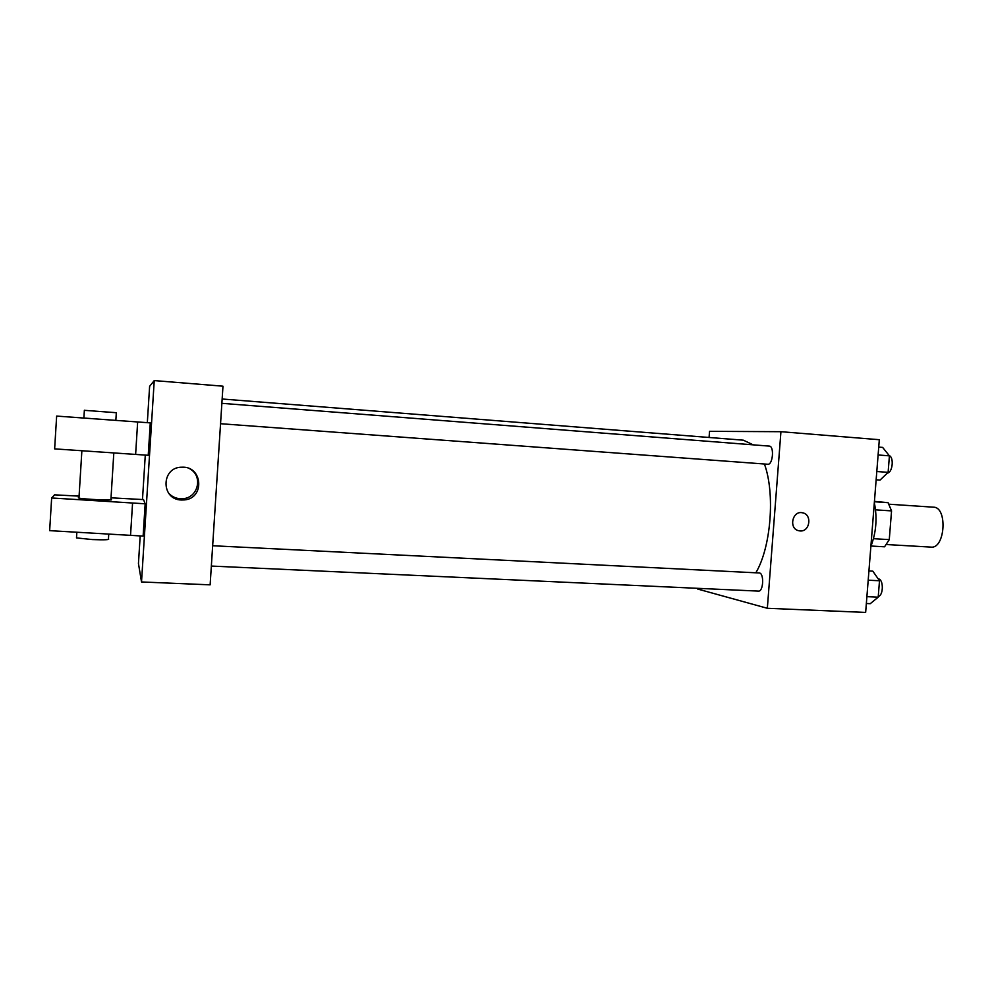 <?xml version="1.0" encoding="UTF-8"?>
<svg xmlns="http://www.w3.org/2000/svg" width="993" height="993" viewBox="0 0 993 993"><rect width="100%" height="100%" fill="white"/><g stroke="black" fill="none" stroke-linecap="round" stroke-linejoin="round"><path stroke-width="1.49" d="M886.488 544.536L931.037 547.106C945.175 549.017 947.794 507.051 933.519 507.187L889.008 504.208M874.436 501.366L888.077 502.681L891.553 510.899L889.269 539.621L884.564 546.795L871.022 546.026M873.468 538.69L889.269 539.621M875.541 509.843L891.553 510.899M874.411 501.75L888.077 502.681M870.873 546.386C876.248 532.397 877.402 517.849 874.324 502.756M709.076 437.466L709.548 431.334L780.932 431.694L879.314 439.713L865.648 612.42L767.341 608.287L697.645 589.035L697.694 588.328M780.932 431.694L767.341 608.287M800.06 530.945L798.459 530.672C788.405 528.288 792.551 510.216 802.555 512.81C812.398 514.399 809.978 532 800.06 530.945L798.446 530.672C788.405 528.288 792.551 510.216 802.543 512.81C812.398 514.399 809.978 532 800.06 530.945M755.834 572.8C771.015 547.404 775.297 493.533 764.411 464.004M753.178 444.839L743.36 440.184L222.147 399M220.545 423.713L767.8 464.252C772.902 464.997 774.453 446.043 769.29 446.105L221.873 403.332M758.069 591.058L758.429 591.108C763.53 591.803 764.287 572.75 759.149 572.961L212.663 545.74M147.324 422.67L149.62 386.339L154.238 380.58L222.978 386.19L210.131 584.84L141.515 581.96L138.449 563.503L140.187 535.935M181.384 500.013C160.531 499.653 161.102 466.797 181.98 467.206C202.733 465.953 205.03 498.449 184.326 499.926L181.384 500.013M154.238 380.58L141.515 581.96M168.649 493.186C171.752 496.55 175.612 498.399 180.229 498.747L183.134 498.672C198.215 497.679 203.193 476.181 190.011 468.981M142.483 499.529L145.288 455.092M79.068 496.128L54.541 494.837L51.648 497.977L145.164 503.799L143.538 499.591L111.017 497.816M145.164 503.799L143.129 536.083L49.65 530.647L51.648 497.977M150.278 422.881L148.23 455.291L54.64 448.873L56.651 416.079L150.278 422.881M78.981 497.667L78.323 497.828L78.956 498.089C83.213 499.181 112.47 500.658 111.539 499.74M76.535 537.263L76.498 537.921L92.275 539.559C104.65 540.043 110.049 539.795 108.46 538.839L108.746 534.147M115.846 420.374L116.33 412.716L84.368 410.32M137.655 421.963L135.619 454.446M132.565 503.079L130.53 535.438M868.925 570.963L872.822 571.161L879.5 580.756L878.197 597.178L870.253 603.682L866.343 603.508M868.192 580.197L879.5 580.756M866.889 596.656L878.197 597.178M878.246 596.495C883.696 595.577 883.646 578.782 878.209 578.894M878.731 447.098L882.64 447.409L889.418 455.849L888.114 472.358L880.046 480.103L876.136 479.818M878.11 454.968L889.418 455.849M876.794 471.514L888.114 472.358M887.382 473.053C892.546 472.854 894.209 457.289 889.231 455.613M211.348 566.06L758.429 591.108M184.326 499.926L183.134 498.672M81.873 450.748L78.956 498.089M113.81 452.945L110.918 499.491M76.498 537.921L76.846 532.26M84.368 410.233L83.884 418.065"/></g></svg>
